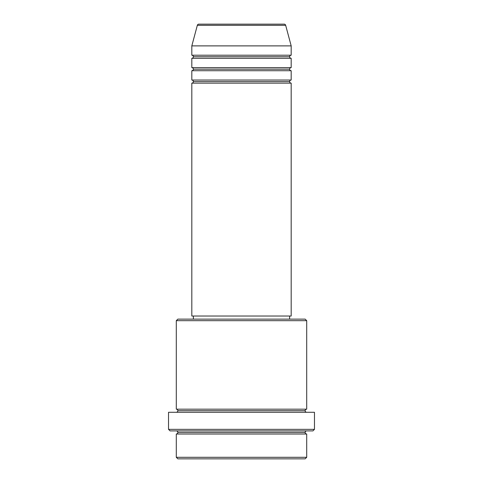 <?xml version="1.0" encoding="UTF-8"?>
<svg xmlns="http://www.w3.org/2000/svg" width="483" height="483" viewBox="0 0 483 483"><rect width="100%" height="100%" fill="white"/><g stroke="black" fill="none" stroke-linecap="round" stroke-linejoin="round"><path stroke-width="0.36" stroke-dasharray="2.42 1.81" d="M191.817 83.142L291.183 83.142L191.817 83.142M289.625 81.591L193.375 81.591L289.625 81.591M291.183 80.039L191.817 80.039L291.183 80.039M191.817 70.723L291.183 70.723L191.817 70.723M289.625 69.172L193.375 69.172L289.625 69.172M291.183 67.62L191.817 67.62L291.183 67.62M191.817 58.304L291.183 58.304L191.817 58.304M289.625 56.752L193.375 56.752L289.625 56.752M291.183 55.201L191.817 55.201L291.183 55.201M176.295 434.012L306.705 434.012L176.295 434.012M305.153 432.46L177.847 432.46L305.153 432.46M306.705 430.902L170.082 430.902L306.705 430.902M177.847 410.725L305.153 410.725L177.847 410.725M306.705 409.167L176.295 409.167L306.705 409.167M176.295 412.277L314.469 412.277L176.295 412.277M193.375 319.124L305.153 319.124L193.375 319.124M289.625 316.021L193.375 316.021L289.625 316.021M191.817 45.885L291.183 45.885L191.817 45.885M197.336 25.303L285.664 25.303L197.336 25.303M198.833 24.15L284.167 24.15L198.833 24.15M177.847 458.85L305.153 458.85L177.847 458.85M306.705 457.298L176.295 457.298L306.705 457.298M314.469 429.351L168.531 429.351L314.469 429.351M176.295 320.676L306.705 320.676L176.295 320.676M191.817 316.021L291.183 316.021L191.817 316.021M193.375 316.021L289.395 316.021L193.375 316.021"/><path stroke-width="0.72" d="M284.167 24.15L198.833 24.15A1.552 1.552 0 0 0 197.336 25.303L285.664 25.303A1.552 1.552 0 0 0 284.167 24.15L198.833 24.15A1.552 1.552 0 0 0 197.336 25.303L191.817 45.885L291.183 45.885L285.664 25.303L197.336 25.303L191.817 45.885L191.817 55.201A1.552 1.552 0 0 1 193.375 56.752A1.552 1.552 0 0 1 191.817 58.304L191.817 67.62A1.552 1.552 0 0 1 193.375 69.172A1.552 1.552 0 0 1 191.817 70.723L191.817 80.039A1.552 1.552 0 0 1 193.375 81.591A1.552 1.552 0 0 1 191.817 83.142L191.817 316.021L291.183 316.021L291.183 83.142A1.552 1.552 0 0 1 289.625 81.591A1.552 1.552 0 0 1 291.177 80.039L291.183 70.723A1.552 1.552 0 0 1 289.625 69.172A1.552 1.552 0 0 1 291.177 67.62L291.183 58.304A1.552 1.552 0 0 1 289.625 56.752A1.552 1.552 0 0 1 291.177 55.201L291.183 45.885L191.817 45.885L191.817 55.201L291.183 55.201A1.552 1.552 0 0 0 289.625 56.752L193.375 56.752A1.552 1.552 0 0 0 191.817 55.201L291.183 55.201L291.183 45.885L285.664 25.303A1.552 1.552 0 0 0 284.167 24.15M176.295 457.298L177.847 458.85L305.153 458.85L306.705 457.298L176.295 457.298L306.705 457.298L306.705 434.012A1.552 1.552 0 0 1 305.153 432.46A1.552 1.552 0 0 1 306.705 430.902A1.552 1.552 0 0 0 305.153 432.46L177.847 432.46A1.552 1.552 0 0 1 176.295 434.012L176.295 457.298L176.295 434.012A1.552 1.552 0 0 0 177.847 432.46A1.552 1.552 0 0 0 176.295 430.902A1.552 1.552 0 0 1 177.847 432.46L305.153 432.46A1.552 1.552 0 0 0 306.705 434.012L176.295 434.012L306.705 434.012L306.705 457.298L305.153 458.85L177.847 458.85L176.295 457.298M306.705 320.676L305.153 319.124L177.847 319.124L176.295 320.676L306.705 320.676L176.295 320.676L176.295 409.167A1.552 1.552 0 0 1 177.847 410.725A1.552 1.552 0 0 1 176.295 412.277A1.552 1.552 0 0 0 177.847 410.725L305.153 410.725A1.552 1.552 0 0 1 306.705 409.167L306.705 320.676L306.705 409.167A1.552 1.552 0 0 0 305.153 410.725A1.552 1.552 0 0 0 306.705 412.277A1.552 1.552 0 0 1 305.153 410.725L177.847 410.725A1.552 1.552 0 0 0 176.295 409.167L306.705 409.167L176.295 409.167L176.295 320.676L177.847 319.124L305.153 319.124L306.705 320.676M168.531 429.351L170.082 430.902L312.918 430.902L314.469 429.351L168.531 429.351L314.469 429.351L314.469 412.277L168.531 412.277L168.531 429.351L168.531 412.277L314.469 412.277L314.469 429.351L312.918 430.902L170.082 430.902L168.531 429.351M191.817 80.039L291.183 80.039A1.552 1.552 0 0 0 289.625 81.591L193.375 81.591A1.552 1.552 0 0 0 191.817 80.039L191.817 70.723A1.552 1.552 0 0 0 193.375 69.172A1.552 1.552 0 0 0 191.817 67.62L291.183 67.62A1.552 1.552 0 0 0 289.625 69.172L193.375 69.172L289.625 69.172A1.552 1.552 0 0 0 291.177 70.723L191.817 70.723L291.183 70.723L291.183 80.039L191.817 80.039M291.183 83.142L191.817 83.142A1.552 1.552 0 0 0 193.375 81.591L289.625 81.591A1.552 1.552 0 0 0 291.177 83.142L291.183 316.021L191.817 316.021L191.817 83.142L291.183 83.142M289.625 319.124L289.625 316.021L289.625 319.124M193.375 316.021L193.375 319.124L193.375 316.021M291.183 58.304L191.817 58.304A1.552 1.552 0 0 0 193.375 56.752L289.625 56.752A1.552 1.552 0 0 0 291.183 58.304L291.183 67.62L191.817 67.62L191.817 58.304L291.183 58.304"/></g></svg>
